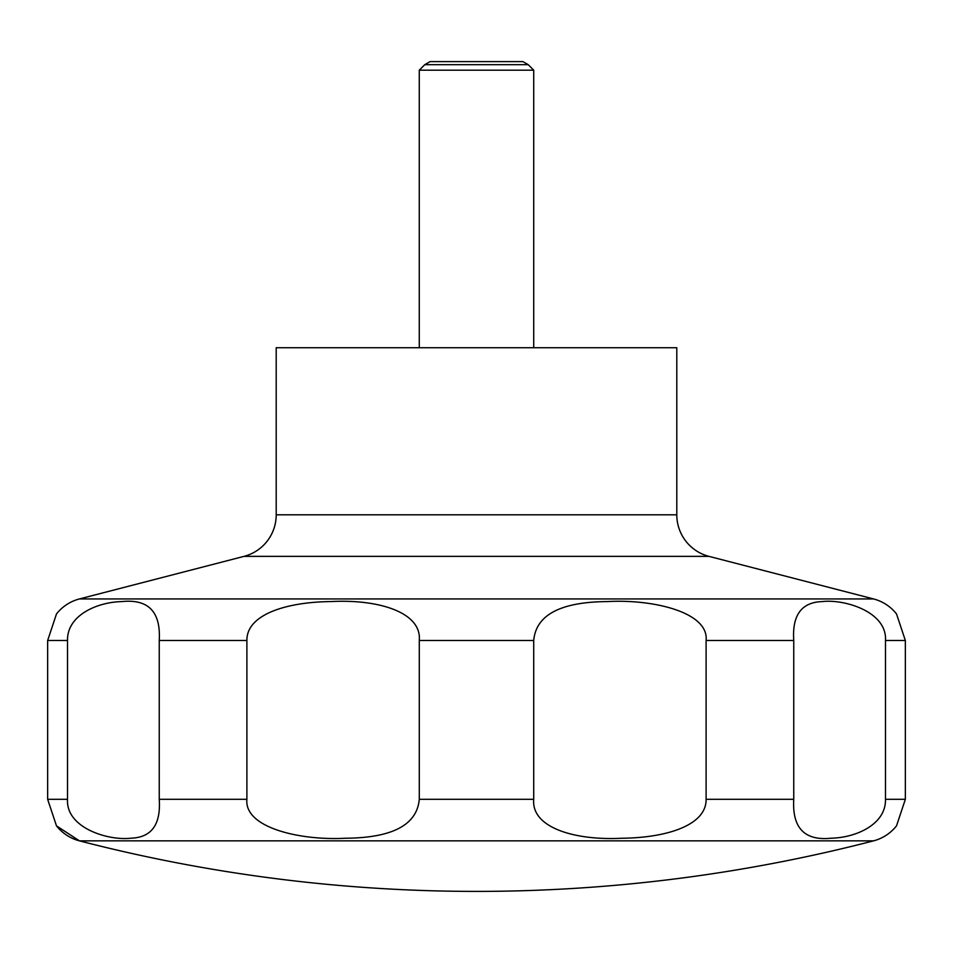 <?xml version="1.0" encoding="UTF-8"?>
<svg xmlns="http://www.w3.org/2000/svg" width="953" height="953" viewBox="0 0 953 953"><rect width="100%" height="100%" fill="white"/><g stroke="black" fill="none" stroke-linecap="round" stroke-linejoin="round"><path stroke-width="1.43" d="M56.477 825.846L79.456 840.856A1584.72 1584.72 0 0 0 873.544 840.856A42.921 42.921 0 0 0 896.523 825.834L905.35 799.305L905.35 640.499L896.523 613.958A42.921 42.921 0 0 0 873.544 598.937L708.961 556.361L244.039 556.361L79.456 598.937A42.921 42.921 0 0 0 56.477 613.958L47.65 640.499L47.65 799.305L56.477 825.834A42.921 42.921 0 0 0 79.456 840.856L873.544 840.856M244.039 556.361A42.921 42.921 0 0 0 276.203 514.811L276.203 347.738L676.797 347.738L676.797 514.811A42.921 42.921 0 0 0 708.961 556.361M533.728 347.738L533.728 70.188L528.236 64.685L522.887 61.6L430.113 61.6L424.764 64.685L419.272 70.188L419.272 347.738M56.668 826.072L74.87 837.878M528.236 64.685L424.764 64.685M885.48 640.499L885.48 799.305C886.099 824.297 856.116 837.663 831.397 838.187C804.654 841.022 792.098 828.062 793.754 799.305L793.754 640.499C792.05 615.304 801.449 602.344 821.951 601.605C844.227 598.865 887.231 611.647 885.48 640.499L905.35 640.499M706.102 640.499L706.102 799.305C706.53 825.048 667.219 837.77 622.071 838.235C574.766 840.725 531.107 827.633 533.716 799.305L533.716 640.499C536.003 614.876 560.602 601.903 607.49 601.569C653.127 599.068 708.972 612.171 706.102 640.499L793.754 640.499M419.284 640.499L419.284 799.305C416.997 824.917 392.398 837.89 345.51 838.235C299.873 840.725 244.028 827.633 246.898 799.305L246.898 640.499C246.47 614.756 285.781 602.022 330.929 601.569C378.234 599.068 421.893 612.171 419.284 640.499L533.716 640.499M159.246 640.499L159.246 799.305C160.95 824.5 151.551 837.461 131.049 838.187C108.773 840.939 65.769 828.145 67.52 799.305L67.52 640.499C66.901 615.495 96.884 602.141 121.603 601.605C148.346 598.782 160.902 611.743 159.246 640.499L246.898 640.499M533.728 70.188L419.272 70.188M676.797 514.811L276.203 514.811M905.35 799.305L885.48 799.305M793.754 799.305L706.102 799.305M533.716 799.305L419.284 799.305M246.898 799.305L159.246 799.305M67.52 799.305L47.65 799.305M67.52 640.499L47.65 640.499M873.544 598.937L79.456 598.937"/></g></svg>
